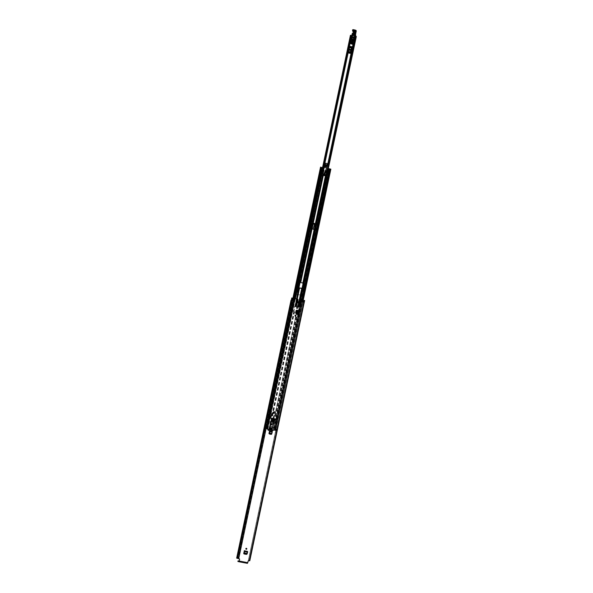 <?xml version="1.0" encoding="UTF-8"?>
<svg xmlns="http://www.w3.org/2000/svg" width="593" height="593" viewBox="0 0 593 593"><rect width="100%" height="100%" fill="white"/><g stroke="black" fill="none" stroke-linecap="round" stroke-linejoin="round"><path stroke-width="0.44" stroke-dasharray="2.96 2.22" d="M271.342 429.347A0.489 0.445 -72.7 0 1 270.949 428.754A0.489 0.445 -72.7 0 1 271.624 428.435M246.48 554.359L247.229 553.484L247.422 551.342L247.325 551.824L244.146 551.208L244.071 550.675L247.229 551.275L246.658 553.981L247.229 551.275M244.034 553.936L246.347 554.373L246.866 553.988M298.042 313.289L299.087 313.489L299.554 311.273M296.122 313.534L297.419 313.823L298.146 310.361M296.137 310.517L295.396 312.941L296.974 313.734L296.063 313.504L296.96 313.727L297.708 310.272M271.957 431.845L271.29 434.002L271.861 431.296L272.12 432.06L269.6 431.578M269.289 434.069L270.979 434.395L271.498 434.009M246.08 549.207A0.489 0.445 -72.7 0 1 245.687 548.614A0.489 0.445 -72.7 0 1 246.362 548.295M295.195 316.128A0.489 0.445 -72.7 0 1 294.81 315.535A0.489 0.445 -72.7 0 1 295.484 315.217M296.841 308.323A0.489 0.445 -72.7 0 1 296.456 307.723A0.489 0.445 -72.7 0 1 297.13 307.411M300.599 299.702L299.05 307.033L298.479 306.907L298.894 304.943M297.738 299.154L297.856 302.393A0.949 0.86 -72.7 0 1 297.834 302.571L297.679 303.09M297.375 302.778L296.878 302.853L296.582 304.239A0.571 0.511 107.3 0 0 296.974 304.891L297.034 304.898M298.42 305.158L298.064 306.826L295.922 306.425L297.471 299.094M298.064 306.826L298.479 306.907M269.081 434.069L269.326 430.815L271.861 431.296M271.29 434.002L270.771 434.387M243.827 553.929L244.071 550.675M246.658 553.981L246.139 554.366M296.085 310.502L297.953 310.295L297.219 313.756L295.722 313.475L295.625 312.941M297.953 310.295L296.448 310.013L296.1 310.435M295.937 310.391L296.448 310.013M298.449 313.349L297.871 313.237L298.449 313.349L298.954 311.14L298.338 311.014L298.916 311.125M297.871 313.237L298.338 311.014M274.715 419.814L274.5 421.082C272.647 422.987 271.757 422.527 271.839 419.688L271.972 419.288A6.056 5.493 -72.7 0 1 271.29 418.873L271.446 418.132L275.663 418.962M299.05 307.033L295.01 306.262L296.722 298.968M248.675 560.548L249.312 560.637L248.378 560.341L302.749 302.341L248.504 560.378L302.882 302.371L304.127 302.63L302.341 302.274L302.808 300.051L303.245 300.154M248.474 560.481L248.259 560.852M239.061 560.985L247.674 562.624L248.059 560.793M291.178 300.14L236.807 558.146L239.187 558.725M271.972 419.288L273.091 419.681L272.187 419.74L272.58 421.756L273.884 420.948L274.092 419.792M273.076 419.718L272.787 420.904L273.076 419.718A1.705 0.719 -73.8 0 1 273.091 419.681M272.98 418.428L274.136 418.643M291.385 300.214L292.92 300.51L291.393 300.184M303.253 300.125L302.808 300.051M302.341 302.274L303.675 302.541L304.142 300.325L303.675 302.541M304.127 302.63L304.594 300.406M292.327 298.079L237.252 558.235M292.986 298.249L238.141 558.51L292.957 298.235M304.572 300.443L249.779 560.689L248.734 560.407M249.297 560.585L303.668 302.578L304.135 302.667L303.105 302.4M304.135 302.667L249.779 560.689M237.319 558.25L291.667 300.243L237.319 558.25M237.207 558.221L291.311 300.162M247.674 562.624L238.897 561.23L246.629 562.594L246.043 562.965L247.4 563.343M237.919 561.43L246.043 562.965M239.009 561.134L246.139 562.483M291.408 300.214L291.875 297.997M291.378 300.251L291.852 300.34M292.883 300.481L293.35 298.257M292.92 300.51L293.372 298.331M302.675 302.356L303.149 300.14M297.123 299.035L295.581 306.359L295.181 306.299M298.487 313.356L298.954 311.14M295.877 313.46L295.573 312.926L295.877 313.46M297.219 313.756L297.693 310.272L296.611 310.065M296.604 313.645L296.218 313.556L296.93 310.198M297.16 310.228L296.218 313.556M247.222 553.484L244.012 552.906M244.027 552.839L247.014 553.477M247.666 552.165L244.338 551.438M271.935 431.83L269.4 431.348L269.326 430.815M271.12 434.38L271.653 433.498L269.274 433.046M269.281 432.979L271.668 433.431L272.298 432.186M325.765 166.626A0.489 0.445 -72.7 0 1 325.179 167.011A0.489 0.445 -72.7 0 1 324.882 166.455A0.489 0.445 -72.7 0 1 325.468 166.07A0.489 0.445 -72.7 0 1 325.765 166.626M325.957 166.685A0.489 0.445 -72.7 0 1 325.372 167.07A0.489 0.445 -72.7 0 1 325.083 166.522A0.489 0.445 -72.7 0 1 325.668 166.129A0.489 0.445 -72.7 0 1 325.957 166.685M352.042 41.918A0.489 0.445 -72.7 0 1 351.456 42.303A0.489 0.445 -72.7 0 1 351.167 41.747A0.489 0.445 -72.7 0 1 351.753 41.362A0.489 0.445 -72.7 0 1 352.042 41.918M352.242 41.977A0.489 0.445 -72.7 0 1 351.656 42.362A0.489 0.445 -72.7 0 1 351.36 41.806A0.489 0.445 -72.7 0 1 351.945 41.421A0.489 0.445 -72.7 0 1 352.242 41.977M353.695 37.418A0.489 0.445 -72.7 0 1 353.109 37.804A0.489 0.445 -72.7 0 1 352.813 37.248A0.489 0.445 -72.7 0 1 353.398 36.862A0.489 0.445 -72.7 0 1 353.695 37.418M353.888 37.478A0.489 0.445 -72.7 0 1 353.302 37.863A0.489 0.445 -72.7 0 1 353.013 37.315A0.489 0.445 -72.7 0 1 353.598 36.922A0.489 0.445 -72.7 0 1 353.888 37.478M355.125 36.151L352.205 35.595M303.193 288.509L302.163 293.402L301.118 293.135L302.415 293.52L302.022 295.366L300.777 295.077L301.162 293.224L301.622 293.313L302.015 295.344L302.408 293.491L302.015 293.409L301.622 295.262L296.092 294.239L296.582 294.306L296.819 292.401L296.359 292.312L295.974 294.165M351.567 47.61L351.76 46.699L349.485 46.269L348.091 52.873L350.367 53.311L350.559 52.399M313.223 229.573L313.415 228.668L311.177 228.579A0.949 0.4 100.7 0 1 311.14 229.202L312.533 222.597A0.949 0.4 100.7 0 1 312.318 223.161L310.947 229.143L313.223 229.573L310.947 229.143M312.318 223.161L314.601 223.598L313.415 228.668L313.371 228.112L311.095 227.675L311.177 228.579M311.888 223.909L314.164 224.339L314.616 222.968L312.341 222.538L311.095 227.675M350.871 42.652L350.73 43.304M311.14 229.202L313.423 229.639L314.816 223.027L312.533 222.597M355.125 36.173L352.116 35.602M301.644 293.32L301.259 295.173L301.644 293.216L301.185 293.135L355.326 36.217L300.777 295.077L296.426 294.239L350.974 35.395L296.841 292.305L297.612 292.527L297.212 292.46L322.977 170.169M350.619 43.593L351.464 43.756L351.716 42.548L351.315 42.474L351.716 42.548M296.418 292.327L296.967 292.453L296.381 292.223L296.026 294.18M302.163 293.402L301.644 293.216M296.381 292.223L297.212 292.46M302.193 293.402L327.959 171.118L302.2 293.402M349.677 46.328A0.949 0.4 100.7 0 1 349.47 46.899L348.328 52.317A0.949 0.4 100.7 0 1 348.291 52.94M349.499 50.331A0.474 0.43 -72.7 0 1 349.114 49.782L349.195 49.412A0.474 0.43 -72.7 0 1 349.848 49.086M350.367 53.311L348.091 52.873M349.485 46.269L348.009 51.799L350.293 52.228L350.389 53.007M350.293 52.228L350.322 51.784L348.039 51.346M348.832 47.581L351.115 48.011L350.322 51.784M351.115 48.011L351.271 47.603L348.988 47.173M349.381 46.543L351.656 46.973L351.271 47.603M348.009 51.799L348.106 52.577M313.423 229.639A0.949 0.4 -79.3 0 0 313.46 229.017M314.601 223.598A0.949 0.4 -79.3 0 0 314.816 223.027M312.815 226.215A0.474 0.43 -72.7 0 1 311.97 226.052L312.051 225.681A0.474 0.43 -72.7 0 1 312.889 225.844L313.015 226.274A0.474 0.43 -72.7 0 1 312.17 226.111L312.244 225.74A0.474 0.43 -72.7 0 1 313.089 225.903L313.015 226.274M312.341 222.538L310.865 228.06L313.148 228.498L313.245 229.276M313.148 228.498L313.171 228.046L310.895 227.616M311.688 223.843L313.971 224.28L313.171 228.046M313.971 224.28L314.12 223.872L311.844 223.435M312.237 222.805L314.512 223.242L314.12 223.872M314.164 224.339L313.371 228.112M310.865 228.06L310.962 228.846M296.122 292.305L295.729 294.15M296.478 292.393L296.092 294.239M350.967 43.667L351.464 43.756M351.53 43.771L351.782 42.57M351.219 43.415L351.204 42.718M353.317 37.952A0.578 0.526 107.3 0 0 353.591 36.833A0.578 0.526 107.3 0 0 353.28 37.945A0.578 0.526 107.3 0 0 353.317 37.952M353.621 38.048A0.578 0.526 107.3 0 0 353.895 36.929A0.615 0.556 107.3 0 0 353.724 38.122A0.615 0.556 107.3 0 0 354.014 36.929A0.615 0.556 107.3 0 0 353.45 37.974A0.578 0.526 107.3 0 0 353.621 38.048M352.116 35.587L352.546 35.721M353.524 41.251L353.028 41.273M354.273 33.964L354.051 33.897A0.571 0.511 107.3 0 0 354.421 33.475L354.918 31.451A0.571 0.511 107.3 0 0 353.917 31.221L353.421 33.238A0.571 0.511 107.3 0 0 353.554 33.779L353.784 33.853A0.571 0.511 -72.7 0 1 353.65 33.312L354.147 31.288A0.571 0.511 -72.7 0 1 355.148 31.525L354.651 33.542A0.571 0.511 -72.7 0 1 354.273 33.964L353.784 33.853M354.288 30.703A0.571 0.511 107.3 0 0 353.65 31.133L353.154 33.156A0.571 0.511 107.3 0 0 354.154 33.393L354.651 31.37A0.571 0.511 107.3 0 0 354.288 30.703M353.65 33.312L354.406 31.37A0.571 0.511 -72.7 0 1 355.415 31.607L354.651 33.542M352.85 40.947L353.376 40.443L353.665 40.85L353.139 41.087M352.998 41.05L353.51 40.806M353.384 40.932L353.154 40.858A0.474 0.43 -72.7 0 1 352.768 40.976M353.384 40.057L353.295 40.598M353.258 40.309L352.813 39.738M352.657 41.117L353.636 39.605M355.229 35.506L354.547 34.372L355.37 34.342L354.933 34.639L355.207 35.721M354.051 33.897L353.554 33.779M354.807 35.38L355.214 35.684M353.094 39.946L353.799 40.131M352.501 40.932L352.924 40.813M352.02 40.717L352.598 40.027L351.582 40.583M352.501 39.642L352.501 39.642A0.474 0.43 107.3 0 0 352.435 39.961L352.412 40.42M353.295 39.879A0.474 0.43 107.3 0 0 352.783 39.427M354.933 34.639L352.457 34.238L352.857 33.571L353.628 33.808L353.057 34.483M352.798 35.202L352.872 34.372M353.035 34.476L355.274 34.742M353.724 33.534A1.349 1.223 -72.7 0 1 353.628 33.808L352.865 33.571A1.349 1.223 -72.7 0 0 352.968 33.297L353.724 33.534L353.851 32.319A1.557 1.408 107.3 0 0 353.643 30.895L352.879 30.658A0.571 0.511 -72.7 0 1 352.791 30.176L353.554 30.413A0.571 0.511 107.3 0 0 353.643 30.895M352.813 30.11L353.888 30.124L352.791 30.176M353.888 30.124L355.266 30.406A0.949 0.86 -72.7 0 1 355.874 31.607A11.03 10.007 107.3 0 0 355.37 34.342M353.91 33.393A0.571 0.511 107.3 0 0 354.918 33.631M354.799 35.558L354.258 38.397L354.673 38.523M354.258 38.397L353.695 38.471L354.11 38.604M353.784 40.524L353.591 40.465A0.949 0.86 -72.7 0 1 353.332 41.191M353.695 38.471L353.591 40.465M352.887 40.509L352.909 39.916M352.872 39.753A0.474 0.43 107.3 0 0 352.583 39.301A0.474 0.43 107.3 0 0 352.012 39.835L352.435 39.961M352.012 39.835L351.99 40.287M352.375 35.091L352.457 34.238M352.968 33.297L353.094 32.081L353.851 32.319M353.094 32.081A1.557 1.408 107.3 0 0 352.879 30.658M353.131 29.887L355.266 30.406M354.614 34.112A11.03 10.007 107.3 0 1 355.118 31.37L355.874 31.607M355.118 31.37A0.949 0.86 107.3 0 0 354.503 30.169M353.65 31.133L354.592 31.362L354.095 33.386L353.398 33.223L353.902 31.199L354.592 31.14L353.71 31.147L353.213 33.171L354.251 33.408C353.569 34.253 353.117 34.149 352.909 33.097L353.406 31.073C354.088 30.228 354.532 30.332 354.747 31.385L354.251 33.408M353.954 33.616L353.398 33.223L353.939 33.356L354.436 31.333L353.702 33.297M355.163 31.54L354.466 31.377L353.969 33.401L354.666 33.564M356.082 31.688L355.318 31.451A10.785 9.784 107.3 0 0 354.836 34.135A1.89 1.72 107.3 0 0 354.903 34.809A1.89 1.72 -72.7 0 1 354.977 35.372L354.733 35.358A1.705 1.542 107.3 0 0 354.666 34.846A2.083 1.89 -72.7 0 1 354.584 34.112A10.978 9.955 -72.7 0 1 355.088 31.362L355.163 31.214A0.756 0.689 107.3 0 0 354.718 30.147L352.665 30.139A0.623 0.563 107.3 0 0 352.761 30.666A0.949 0.86 -72.7 0 1 352.909 31.473L352.02 34.779L354.762 35.565L352.62 35.165M354.992 30.028A0.949 0.86 -72.7 0 1 355.385 31.325L355.088 31.362M354.021 36.684A0.852 0.771 107.3 0 0 353.591 38.33A0.852 0.771 107.3 0 0 354.599 37.707A0.852 0.771 107.3 0 0 354.021 36.684M353.354 36.855A0.489 0.445 107.3 0 0 353.109 37.804A0.489 0.445 107.3 0 0 353.687 37.441A0.489 0.445 107.3 0 0 353.354 36.855M353.947 37.04A0.489 0.445 107.3 0 0 353.702 37.989A0.489 0.445 107.3 0 0 354.28 37.626A0.489 0.445 107.3 0 0 353.947 37.04M325.653 166.151A0.474 0.43 107.3 0 0 325.387 167.056A0.474 0.43 107.3 0 0 325.661 166.151A0.474 0.43 107.3 0 0 325.653 166.151L325.816 166.196A0.474 0.43 -72.7 0 1 325.542 167.107A0.474 0.43 -72.7 0 1 325.26 166.529A0.474 0.43 -72.7 0 1 325.809 166.196A0.489 0.445 107.3 0 0 325.238 166.544A0.489 0.445 107.3 0 0 325.572 167.13A0.489 0.445 107.3 0 0 325.816 166.181L325.461 166.07A0.489 0.445 107.3 0 0 324.882 166.433A0.489 0.445 107.3 0 0 325.216 167.018A0.489 0.445 107.3 0 0 325.461 166.07M324.467 167.182L324.304 167.656M324.245 167.278L324.49 166.789M326.498 166.892L326.343 166.841A0.949 0.86 107.3 0 0 325.816 165.706M326.343 166.841L326.38 167.901M323.355 174.053A3.032 2.75 107.3 0 0 323.815 174.134L325.527 170.28M326.224 170.747L325.853 170.628M322.844 173.682L323.407 169.917M323.815 174.134L324.868 174.275M325.483 167.382A0.756 0.689 107.3 0 0 325.935 165.944M326.313 165.15A1.571 1.423 107.3 0 0 325.231 165.21L325.55 163.245L325.134 165.195M325.409 163.312L324.719 163.179L324.215 166.596A1.571 1.423 -72.7 0 1 325.001 165.239M325.223 165.351A1.571 1.423 107.3 0 0 325.194 165.373L325.631 163.29M324.445 167.567L323.756 167.522L324.697 163.082L323.622 167.419M327.707 166.359L328.144 163.757L326.854 164.995L326.009 164.832M324.682 163.09L323.645 167.515L324.86 163.245M327.588 166.322L327.158 166.225M327.366 166.292L327.922 163.712M327.24 166.24L327.788 163.668L327.247 166.24M323.852 167.552L324.786 163.112M325.231 165.21L325.639 163.275M326.617 165.314L326.995 163.527M326.921 163.512L326.587 165.351M351.708 42.859L352.968 43.215M352.212 41.577A0.423 0.385 -72.7 0 1 351.901 42.37A0.423 0.385 -72.7 0 1 351.671 41.821A0.423 0.385 -72.7 0 1 352.212 41.577M351.983 41.51A0.423 0.385 -72.7 0 1 351.671 42.303A0.423 0.385 -72.7 0 1 351.441 41.747A0.423 0.385 -72.7 0 1 351.983 41.51M352.59 43.022L351.345 42.407L352.961 42.941A1.386 1.26 -72.7 0 1 352.887 43.148L352.568 43.838L352.205 43.467M352.753 40.109L352.902 40.606L352.524 40.035M352.672 40.532L352.598 41.258M352.412 41.421A1.386 1.26 -72.7 0 1 352.828 42.904M352.02 44.193L351.975 43.563M351.983 44.186L352.353 43.964M351.842 42.696A0.756 0.689 107.3 0 0 352.294 41.251M351.708 41.347A0.489 0.445 107.3 0 0 351.456 42.303A0.489 0.445 107.3 0 0 352.034 41.94A0.489 0.445 107.3 0 0 351.708 41.347M352.131 41.48A0.489 0.445 107.3 0 0 351.886 42.437A0.489 0.445 107.3 0 0 352.464 42.073A0.489 0.445 107.3 0 0 352.131 41.48M274.559 412.928L274.092 413.232L273.862 412.795L274.329 412.491L274.559 412.928M274.722 412.98L274.262 413.284L274.033 412.847L274.492 412.543L274.722 412.98M271.535 418.717L270.297 418.413L271.134 415.686L274.648 416.123L276.538 416.709L276.212 419.533L275.552 419.503L276.108 419.607M271.527 418.762L270.467 418.465L271.305 415.737L274.818 416.175L296.678 312.415L296.1 312.303L298.168 312.422L299.22 307.426L294.491 306.529L293.439 311.525L295.774 312.222M271.994 415.678L293.861 311.911L295.774 312.237M274.818 416.175L276.709 416.76L276.271 419.666M296.678 312.415L297.856 312.652M325.416 174.638L325.127 176.002L323.2 175.639L323.489 174.268M304.172 283.135L299.547 282.527L294.862 306.307M299.028 307.1L295.032 306.359L296.589 298.946M274.107 430.236L328.478 171.184M274.203 430.296L266.872 428.865L266.961 427.138L266.872 428.865M299.191 307.152L298.02 312.704M274.692 430.385L329.782 168.961L274.692 430.407L275.33 430.533L266.568 428.813L267.465 429.058L294.943 298.635M322.918 170.161L322.37 170.013L322.866 167.649L267.747 429.087M297.612 292.527L322.77 174.172M293.861 311.911L295.032 306.359M273.151 421.438L273.128 423.335L270.964 422.928L271.349 421.097L273.677 421.556L274.003 419.177M271.928 429.866L273.291 423.387L271.134 422.979L271.713 421.163M269.696 427.768L269.778 427.36L271.186 427.635L271.105 428.035L269.696 427.768L271.705 428.228L271.794 427.82L270.378 427.553L270.082 427.961L270.467 426.122L272.461 426.486L272.076 428.316L269.919 427.909L270.304 426.07L272.461 426.486L274.055 419.792M271.713 428.25L272.246 428.368L271.764 429.814M269.771 429.458L269.919 427.909L269.6 429.406M273.314 421.49L271.601 421.564L271.876 421.215M271.928 419.221L271.349 421.097L271.846 418.762M274.455 428.569L275.523 428.806L275.486 430.54L330.575 169.094M274.522 428.569L276.227 428.895L276.212 430.651L275.174 430.466M274.856 428.635L329.597 168.864M274.93 428.628L329.678 168.849L274.93 428.628M274.277 428.502L329.004 168.716M267.465 429.058L266.22 428.791L266.65 427.116L265.812 426.886L267.295 427.19L321.962 167.411M321.391 167.337L266.301 428.791L264.812 428.472L265.256 426.812L266.961 427.138M266.806 427.108L321.547 167.337M266.887 427.101L321.628 167.322L266.887 427.101M266.227 426.975L320.961 167.189M327.981 171.036L327.462 170.88L327.929 170.947L328.492 168.634M328.811 171.236L327.87 170.969L328.581 168.664L328.085 171.066M322.777 170.095L322.199 169.894L322.703 167.53M322.37 170.013L322.896 167.649L322.392 170.021L321.814 169.82L322.303 167.508M302.178 300.006L274.863 430.459L302.341 300.036M274.863 430.459L275.486 430.54M275.33 430.533L330.442 169.087M274.174 430.236L275.878 430.562M274.611 430.385L329.708 168.938M329.337 168.872L274.233 430.296M264.901 428.48L266.613 428.798M264.812 428.472L265.145 426.797L264.812 428.472M267.295 429.006L322.392 167.56M322.251 167.493L321.814 169.82M321.762 167.315L321.258 169.687L322.199 169.894M321.258 169.687L321.695 167.315M321.762 169.806L321.198 169.68M321.725 169.776L322.221 167.411M328.062 168.516L327.566 170.888M265.256 426.812L266.65 427.116M276.123 430.614L276.56 428.984L275.523 428.806M271.134 422.979L270.467 426.122L271.134 422.979M273.165 421.341L271.735 421.074M273.114 421.423L271.357 421.052L273.114 421.423M271.268 421.46L273.025 421.831L271.268 421.46L271.357 421.052M272.706 421.734L272.795 421.326M270.267 428.05L271.698 428.324M271.683 428.235L271.157 427.635L271.883 428.294M270.445 428.027L269.719 427.368L270.252 427.968M271.157 427.635L269.719 427.368M271.068 428.042L269.63 427.775M325.305 174.601L325.127 176.002M325.016 175.973L323.2 175.639M323.096 175.61L323.378 174.253M323.719 175.32L323.919 174.357M271.616 424.017A0.445 0.4 -72.7 0 1 271.92 424.544A0.445 0.4 -72.7 0 1 271.394 424.877A0.445 0.4 -72.7 0 1 271.616 424.017M271.661 424.959A0.445 0.4 107.3 0 0 271.846 424.084A0.445 0.4 107.3 0 0 271.661 424.959M271.527 423.661A0.756 0.689 -72.7 0 1 272.039 424.566A0.756 0.689 -72.7 0 1 271.149 425.122A0.756 0.689 -72.7 0 1 271.527 423.661M271.683 423.706A0.756 0.689 -72.7 0 1 272.194 424.618A0.756 0.689 -72.7 0 1 271.298 425.174A0.756 0.689 -72.7 0 1 271.683 423.706M269.711 429.932L270.312 430.118M268.199 429.903L268.844 429.925L268.199 429.903L269 430.155L268.903 430.622L271.913 431.193L272.009 430.726L270.779 430.399M266.924 428.554L267.999 430.377L271.594 431.059L273.343 429.769L273.662 427.405L267.584 426.256L266.924 428.554L267.843 428.835L268.503 426.537L267.584 426.256M268.021 430.377L268.748 430.607L267.843 428.835M271.824 430.399L272.595 430.637L271.802 430.229L272.595 430.637L272.083 430.355L273.262 424.039L273.796 423.81L273.773 420.763L270.994 420.622L269.081 429.784L270.245 430.007L269.652 429.821M272.728 427.301L274.707 427.909L274.181 430.177L271.913 431.193M270.037 428.354L270.645 428.546M268.903 428.331L269.504 428.517M271.646 428.657L272.246 428.85M270.512 428.635L271.112 428.828M271.49 429.399L272.091 429.591M268.748 429.073L269.348 429.258M268.844 429.925L268.073 429.688M270.275 430.303L269 430.155M270.171 430.377L269.667 430.11M272.313 430.77L271.616 430.555M270.178 430.207L270.845 430.503L270.23 430.318M270.816 430.214L272.083 430.355M270.919 430.133L270.215 430.029M268.599 430.214L269.341 426.701L268.503 426.537M269.341 426.701L269.726 426.73M269.874 426.76L269.496 426.641L270.178 423.402L269.778 423.002L270.415 421.43L270.801 421.549M271.409 420.318L270.46 421.245L273.499 421.823L273.41 423.691L272.876 423.921L272.194 427.153L269.496 426.641M272.194 427.153L272.58 427.271M269.548 428.331L269.985 428.25M269.652 428.257L268.94 428.146M270.601 428.732L270 428.539M271.149 428.643L270.549 428.45M272.209 429.035L271.171 428.932M272.105 429.11L271.609 428.843M269.385 429.073L271.431 429.295M269.489 428.998L268.785 428.887M272.054 429.769L269.415 429.369L271.453 429.584M268.162 429.54L269.645 429.821M269.563 430.192L268.918 430.147M271.55 430.57L270.245 430.318M270.319 429.947L272.558 430.466M269.044 428.072L269.978 428.25M268.888 428.813L271.424 429.295M273.484 423.595L273.506 422.253L272.995 422.157L272.728 423.454L273.484 423.595L272.343 423.335L272.617 422.038L273.121 422.134L273.106 423.476M270.527 423.039L271.29 423.18L271.564 421.882L271.053 421.786L270.527 423.039L270.149 422.92L270.675 421.667L271.179 421.764L270.912 423.061L270.149 422.92M273.736 427.531L272.995 431.052M273.81 420.978L270.823 420.415L273.81 420.978L273.499 421.823M273.455 422.008L273.84 422.127M271.705 428.228L271.105 428.035M270.334 427.56L271.186 427.635M270.378 427.553L269.778 427.36M271.29 423.18L270.912 423.061M271.564 421.882L271.179 421.764M271.053 421.786L270.675 421.667M273.506 422.253L273.121 422.134M272.995 422.157L272.617 422.038M272.728 423.454L272.343 423.335M273.892 416.442L273.632 416.753L274.322 416.983L273.662 416.642L274.774 414.967L275.256 412.876A1.29 1.164 107.3 0 0 273.299 411.831L270.037 417.168L272.002 418.265M274.366 412.298A0.593 0.541 -72.7 0 1 273.922 413.395A0.593 0.541 -72.7 0 1 273.595 412.609A0.593 0.541 -72.7 0 1 274.477 412.335A0.593 0.541 -72.7 0 1 274.033 413.432A0.593 0.541 -72.7 0 1 273.714 412.646A0.593 0.541 -72.7 0 1 274.389 412.291L274.27 412.254M272.824 418.725L273.714 416.797M271.913 413.425L271.194 415.011M273.61 418.569L274.351 417.109L273.744 416.923M270.037 417.168L272.076 418.28M271.416 415.107L271.861 415.611L270.69 417.272L270.074 417.087M272.587 412.528L272.031 413.454M273.299 411.831L272.698 412.565M273.417 411.868A1.29 1.164 -72.7 0 1 275.367 412.913L275.256 412.876M275.1 413.884L275.367 412.913M274.774 414.967L275.219 413.921M273.922 416.449L274.885 415.004M272.743 418.406L273.662 416.642M271.372 415.456L270.401 417.346M274.159 416.797L273.269 418.502M270.897 417.494L271.861 415.611M273.929 413.662A0.852 0.771 -72.7 0 1 273.351 412.639A0.852 0.771 -72.7 0 1 274.359 412.016A0.852 0.771 -72.7 0 1 273.929 413.662M273.803 413.625A0.852 0.771 -72.7 0 1 273.232 412.602A0.852 0.771 -72.7 0 1 274.233 411.979A0.852 0.771 -72.7 0 1 273.803 413.625M274.3 413.291L274.492 412.543L274.3 413.291M274.025 413.21L274.181 412.446L274.025 413.21M299.257 307.07L300.799 299.747M249.149 560.615L303.994 300.347M238.512 558.591L293.357 298.331M296.552 298.939L295.01 306.262M274.5 421.082L273.884 420.948M272.58 421.756A1.705 0.719 111.4 0 1 272.787 420.904M291.926 300.28L292.393 298.057M303.364 302.474L303.816 300.317M249.238 560.585L304.076 300.362M249.253 560.615L304.083 300.325M249.29 560.622L304.135 300.369M237.289 558.25L291.66 300.243M237.741 558.406L292.586 298.146M249.69 560.689L304.528 300.429M248.378 560.341L302.749 302.341M246.532 563.076L246.629 562.594M238.104 561.46L238.208 560.978M291.964 300.31L292.423 298.109M303.023 302.386L303.49 300.162M297.805 310.317L297.078 313.771L297.812 310.317M297.011 313.756L297.738 310.309M244.323 551.32L247.481 551.92L247.6 551.453M269.585 431.459L272.113 431.941L272.239 431.474M300.451 294.98L354.999 36.129M296.233 294.18L350.782 35.321M300.651 295.047L298.123 306.9M303.201 282.92L325.994 174.757M327.773 166.344L328.3 163.824M301.644 293.238L355.778 36.343M302.134 293.387L356.274 36.47M297.071 292.423L322.844 170.117L297.063 292.423M296.656 292.29L322.926 167.604M301.763 293.32L302.756 288.621M303.92 283.083L326.713 174.92M323.355 170.243L297.59 292.527M322.896 170.132L351.271 35.506M327.929 171.11L304.283 283.328M314.208 224.228L311.933 223.791M311.088 227.801L313.363 228.231M296.389 292.342L295.996 294.195M296.745 292.431L296.352 294.284M353.547 40.569L353.043 41.05M353.413 40.524L352.939 40.991M354.97 34.476L354.555 34.35L354.97 34.505M354.555 34.446L354.97 34.579M355.726 35.61L354.977 35.372L355.385 35.758M355.674 35.076A1.89 1.72 107.3 0 0 355.667 35.046L354.666 34.846M355.592 34.387A1.89 1.72 -72.7 0 1 355.592 34.372L354.584 34.112M356.156 31.548A0.949 0.86 107.3 0 1 356.148 31.562L355.163 31.214M354.592 31.14L353.939 33.356M353.969 33.623L354.614 31.147M323.83 170.006L323.022 173.868M322.933 173.838L323.741 169.983L322.911 173.838M324.245 167.3L322.859 173.86M325.957 170.658L324.608 174.194M327.647 163.735L326.958 163.601M352.842 43.482L351.656 43.141M272.483 415.708L294.35 311.948M274.648 416.123L296.515 312.355M272.654 415.76L294.521 312M275.93 416.405L297.797 312.637M275.804 416.375L297.671 312.615M275.085 416.212L296.952 312.452M271.913 415.634L293.78 311.874M271.824 415.626L293.691 311.859M272.187 415.663L294.054 311.903M275.663 416.36L297.523 312.6M276.101 416.456L297.968 312.696M274.944 416.197L296.811 312.437M272.298 415.723L294.158 311.962M272.565 415.745L294.432 311.985M295.522 306.396L299.413 287.946M297.686 306.811L301.57 288.354M302.741 282.802L325.535 174.661M300.577 282.394L323.37 174.246M295.692 306.448L297.249 299.057M297.849 306.863L298.22 305.128M298.968 307.092L302.853 288.635M304.024 283.083L326.817 174.942M273.047 430.095L275.285 419.459M299.139 307.144L300.695 299.724M274.411 430.377L301.896 299.954M273.21 430.147L275.419 419.696M268.94 429.317L271.186 418.673M299.917 282.305L322.711 174.164M269.111 429.369L271.349 418.725M267.91 429.139L295.396 298.716M298.842 307.063L302.726 288.613M303.898 283.061L326.691 174.913M303.179 282.898L325.972 174.75M294.951 306.322L298.835 287.872M300.006 282.32L322.8 174.172M295.218 306.351L299.109 287.901M300.28 282.35L323.066 174.201M298.694 307.048L300.243 299.695M297.975 306.885L298.346 305.15M295.329 306.411L296.893 298.998M295.603 306.433L297.16 299.042M271.898 421.126L273.336 421.393M274.937 419.785L272.921 430.066L275.159 419.429M274.181 419.8L272.202 429.903L274.44 419.266M271.601 419.014L269.407 429.421L269.029 429.332L271.268 418.688M271.846 419.169L269.682 429.443L269.296 429.354L271.542 418.717M271.868 428.376L270.43 428.102M275.315 428.717L330.056 168.961M266.079 426.96L293.209 298.227M266.242 428.791L293.72 298.398M328.025 168.538L327.529 170.91M328.381 168.605L327.87 170.969M328.744 171.221L329.241 168.857M275.5 430.585L302.986 300.154M274.737 428.569L329.486 168.79M274.136 428.494L328.352 171.192M328.366 171.147L328.87 168.746M274.107 428.45L328.848 168.664M274.277 430.325L329.374 168.879L274.285 430.333M266.82 428.932L294.306 298.509M266.057 426.923L320.806 167.144M266.694 427.042L321.436 167.263M267.265 427.19L322.006 167.434M267.369 428.991L322.459 167.545M267.606 429.058L322.703 167.604M267.643 429.065L322.74 167.619M274.907 428.62L329.649 168.842M274.648 430.399L302.134 299.999M266.628 428.88L321.725 167.426L266.628 428.88M266.657 428.88L321.747 167.434M266.865 427.093L321.606 167.315M267.228 428.984L322.318 167.545L267.235 428.984M267.273 428.998L322.37 167.552M321.903 169.82L322.407 167.448M327.996 168.516L327.499 170.88M265.582 428.65L265.938 426.982M264.849 428.48L265.197 426.819M276.16 430.629L276.516 428.961M275.886 430.6L276.234 428.939M266.946 428.695L267.858 428.976M274.181 430.177L273.269 429.888M273.343 429.769L274.255 430.051M267.376 426.404L268.288 426.693M274.707 427.909L273.796 427.627M272.32 431.281L271.594 431.059M271.727 431.022L272.506 431.267M270.497 428.806L269.897 428.62M271.253 428.561L270.653 428.376M271.95 429.851L271.349 429.666M270.178 423.402L270.556 423.521M270.156 423.12L269.778 423.002M273.41 423.691L273.796 423.81M273.581 424.002L273.203 423.884M273.262 424.039L272.876 423.921M272.98 423.839L273.366 423.958M273.632 416.753L274.248 416.946M270.934 415.404L271.55 415.597M271.742 415.597L271.127 415.404M291.793 300.28L292.26 298.057M249.193 560.593L304.039 300.354M249.312 560.637L304.157 300.369M237.148 558.243L291.511 300.236M353.302 37.863L353.702 37.989M301.6 293.238L355.741 36.321M301.118 293.135L302.104 288.472M303.268 282.935L326.061 174.772M295.892 294.135L322.577 167.493M301.674 293.231L355.807 36.351M296.374 294.232L350.923 35.38M296.967 292.453L296.582 294.306M296.485 292.349L296.092 294.202M353.598 36.922L353.991 37.048M353.487 33.816L354.243 34.053M352.998 39.434L352.583 39.301M355.348 30.421L354.584 30.184M323.363 169.872L322.57 173.623M324.519 163.119L323.6 167.456M326.061 164.558L326.906 164.713L327.862 163.69M275.263 428.717L330.004 168.938M275.752 430.614L303.231 300.206M275.337 428.717L330.079 168.968M273.855 428.413L328.07 171.14M274.285 430.296L329.382 168.849M266.22 428.791L293.698 298.398M265.812 426.886L292.935 298.168M267.295 427.19L322.036 167.441M266.709 428.872L321.799 167.441M327.462 170.88L327.966 168.516M276.212 430.651L276.56 428.984M274.062 430.221L274.411 428.554M271.298 420.281L273.81 420.778M271.772 415.611L271.157 415.419"/><path stroke-width="0.89" d="M271.624 428.435A0.489 0.445 -72.7 0 1 271.342 429.347M271.683 428.442A0.489 0.445 -72.7 0 1 272.017 429.028A0.489 0.445 -72.7 0 1 271.431 429.391A0.489 0.445 -72.7 0 1 271.683 428.442M246.221 549.266A0.489 0.445 -72.7 0 1 245.887 548.673A0.489 0.445 -72.7 0 1 246.466 548.31A0.489 0.445 -72.7 0 1 246.221 549.266M295.336 316.188A0.489 0.445 -72.7 0 1 295.003 315.595A0.489 0.445 -72.7 0 1 295.588 315.239A0.489 0.445 -72.7 0 1 295.336 316.188M296.982 308.375A0.489 0.445 -72.7 0 1 296.648 307.789A0.489 0.445 -72.7 0 1 297.234 307.426A0.489 0.445 -72.7 0 1 296.982 308.375M246.347 554.373L246.866 553.988L246.347 554.373L244.034 553.936L243.708 553.388L244.323 551.32L244.346 553.958L246.48 554.359L247.148 553.951L247.222 553.484L244.012 552.906M247.222 553.484L247.6 551.453L244.264 550.741L244.338 551.438M298.509 311.073L298.042 313.289L299.154 313.512L299.621 311.288L298.509 311.073L299.621 311.288M271.646 418.198L271.49 418.94A6.056 5.493 107.3 0 0 272.283 419.407L271.979 420.63C272.461 422.594 273.329 422.757 274.574 421.119L274.789 419.881A6.056 5.493 107.3 0 0 275.708 419.74L275.864 418.999L271.646 418.198M303.253 300.125L301.014 299.806L299.569 306.655L295.292 305.84L299.569 306.655M297.679 303.09L298.027 302.63A0.949 0.86 -72.7 0 0 298.049 302.452L297.908 299.206L291.852 297.99L291.385 300.214M249.727 560.711L248.259 560.852L247.414 563.35L238.801 561.719L239.646 559.221L238.712 558.658L293.557 298.39M296.063 313.504L295.625 312.941L296.055 313.504M297.708 310.272L296.137 310.517L295.625 312.941M270.979 434.395L271.498 434.009L270.979 434.395L268.97 433.527L269.422 431.363L269.237 433.572L269.607 434.098L271.564 434.017L271.12 434.38M272.298 432.186L269.778 431.711L269.822 434.054L271.779 433.972L272.239 431.474L269.526 430.881L269.6 431.578M246.362 548.295A0.489 0.445 -72.7 0 1 246.08 549.207M295.484 315.217A0.489 0.445 -72.7 0 1 295.195 316.128M297.13 307.411A0.489 0.445 -72.7 0 1 296.841 308.323M272.773 419.866L272.595 420.719L273.506 420.889L273.677 419.8A6.056 5.493 107.3 0 1 272.869 419.644L272.157 419.777M297.871 299.198L296.211 306.003M295.292 305.84L296.737 298.998L291.875 297.997M296.737 298.998L295.64 305.906M296.04 305.973L297.478 299.124L297.078 299.057M303.245 300.154L301.014 299.806M297.827 303.149L297.078 302.912L296.782 304.298A0.571 0.511 107.3 0 0 297.175 304.95L298.538 305.21A0.571 0.511 107.3 0 0 298.627 305.217L299.22 304.772L300.006 299.969L300.481 299.68M297.034 304.898L298.346 305.15A0.571 0.511 107.3 0 0 298.42 305.158L299.005 304.706L300.006 299.969M300.695 299.747L300.221 300.036M271.29 434.002L270.771 434.387M246.658 553.981L246.139 554.366M275.663 418.962L275.515 419.674A6.056 5.493 -72.7 0 1 274.715 419.814L272.291 419.451M239.646 559.221L238.89 561.23L238.023 560.963L237.919 561.43M239.446 559.155L239.298 558.769M236.807 558.146L238.712 558.658M247.414 563.35L238.816 561.719M238.786 561.712L237.919 561.445M237.882 561.43L237.986 560.948L239.009 561.134M291.393 300.184L291.778 297.96M274.789 419.881L273.677 419.8M297.849 310.354L296.863 310.71L296.352 313.141L297.123 313.801L297.849 310.354L297.16 310.228M297.308 310.295L296.604 313.645M296.93 310.198L295.944 313.037L296.263 313.564M297.123 313.801L297.538 313.86L297.123 313.801M247.666 552.165L244.524 551.572L244.22 552.913M244.227 552.921L244.561 553.914L247.148 553.951M271.853 433.505L269.274 433.046M271.335 434.343L271.779 433.972M352.205 35.595L350.441 35.276L351.731 35.617L323.355 170.243M349.559 46.914L351.745 47.329L350.604 52.747L348.417 52.332M326.713 174.92L355.904 36.41L355.125 36.173M352.116 35.602L351.731 35.617M350.567 53.37L351.96 46.765L349.677 46.328L348.291 52.94L350.567 53.37A0.949 0.4 -79.3 0 0 350.604 52.747M350.871 42.392L351.315 42.481L350.871 42.392L350.967 43.667M355.904 36.41L355.125 36.151M351.567 47.61L349.418 47.588M348.573 51.598L350.507 51.969L350.559 52.399M351.745 47.329A0.949 0.4 -79.3 0 0 351.96 46.765M349.848 49.086A0.474 0.43 -72.7 0 1 350.04 49.575L349.959 49.945A0.474 0.43 -72.7 0 1 349.499 50.331M350.159 50.005A0.474 0.43 -72.7 0 1 349.314 49.849L349.388 49.478A0.474 0.43 -72.7 0 1 350.233 49.634L349.959 49.945M349.388 47.707L351.352 47.959M351.308 48.07L350.515 51.843L348.595 51.48M350.937 42.414L350.685 43.615M351.805 40.428L351.382 40.294L351.997 40.717L352.494 35.891L352.079 35.758L352.798 35.202M353.198 41.332L353.524 41.251A0.949 0.86 107.3 0 0 353.717 40.932M353.109 41.08L353.799 40.761L353.524 40.228L353.02 40.717L352.272 40.443L353.02 40.717M352.939 40.991L353.309 40.991M353.102 39.916L352.242 40.072L353.524 40.228M352.39 39.694L353.161 39.864M353.206 39.864L352.501 39.642A0.474 0.43 107.3 0 1 352.783 39.427L353.183 39.049L352.813 39.738M352.946 40.294L352.983 40.665M353.183 39.049L353.384 40.057M352.242 40.072L352.272 40.443M355.207 35.721L354.028 40.183L353.398 40.035M353.769 40.709A0.949 0.86 107.3 0 0 353.784 40.524L353.799 40.131M351.382 40.294L352.079 35.758M351.997 40.717L352.353 40.554L352.049 41.213L352.02 40.717M352.138 35.595L352.768 35.484M353.821 33.378C354.036 34.431 354.481 34.535 355.163 33.69L355.659 31.666C355.444 30.614 354.999 30.51 354.317 31.355L353.821 33.378L354.666 33.564L355.163 31.54L354.466 31.377L355.355 31.592L354.859 33.616L353.984 33.408L354.577 31.184M356.156 31.548A0.949 0.86 107.3 0 0 355.6 30.221L353.947 29.887A0.534 0.482 107.3 0 0 353.354 30.295L353.339 30.362A0.815 0.741 107.3 0 0 353.465 31.051A0.756 0.689 -72.7 0 1 353.584 31.696L352.716 34.868A0.949 0.4 103.1 0 1 352.635 34.987L355.385 35.758L355.607 35.12L355.741 35.573M352.716 34.868L353.035 34.52L352.064 34.216L352.368 33.29L353.369 33.601L353.821 31.755A0.949 0.86 107.3 0 0 353.68 30.955A0.623 0.563 -72.7 0 1 353.584 30.421L353.947 29.887L353.183 29.65L354.829 29.984A0.949 0.86 -72.7 0 1 354.992 30.028M352.049 34.987L352.457 33.319M351.931 34.765L352.613 35.165L351.923 34.765L352.153 34.238M353.035 34.52L355.756 35.461M356.096 31.696L355.592 34.372A10.785 9.784 -72.7 0 1 356.082 31.688L356 31.651A10.978 9.955 107.3 0 0 355.496 34.394A2.083 1.89 107.3 0 0 355.563 35.083M354.629 31.414L354.132 33.43L354.614 31.147M354.117 36.714A0.852 0.771 107.3 0 0 353.687 38.36A0.852 0.771 107.3 0 0 354.688 37.737A0.852 0.771 107.3 0 0 354.117 36.714M325.846 170.599L326.498 166.892A0.949 0.86 107.3 0 0 325.942 165.743A0.949 0.86 107.3 0 0 324.845 166.411L324.467 167.182M325.957 165.743L325.802 165.699A0.949 0.86 107.3 0 0 324.697 166.359L324.845 166.411M324.304 167.656L323.467 169.857M323.022 173.868L324.008 170.065L323.452 169.932L323.83 170.006M322.933 173.838L323.015 173.905A3.032 2.75 107.3 0 0 323.971 174.186L325.401 170.443L326.224 170.747L324.868 174.275A3.032 2.75 -72.7 0 1 324.497 174.298L323.971 174.186M323.363 169.887L324.245 167.3M324.49 166.789L324.697 166.359M322.629 173.616L322.859 173.86A3.032 2.75 107.3 0 0 323.355 174.053M324.497 174.298L325.905 170.614M323.674 169.998L322.896 173.697M325.935 165.944A0.756 0.689 107.3 0 0 325.008 166.485A0.756 0.689 107.3 0 0 325.483 167.382M325.594 167.411A0.756 0.689 107.3 0 0 325.972 165.951A0.756 0.689 107.3 0 0 325.083 166.507A0.756 0.689 107.3 0 0 325.594 167.411M325.194 165.373L325.26 165.262A1.668 1.512 107.3 0 0 324.438 166.692L324.341 167.663L323.941 167.589L324.453 167.574L324.482 166.685A1.571 1.423 -72.7 0 1 325.194 165.373L325.631 163.29L327.306 163.609L326.913 165.484A1.571 1.423 -72.7 0 1 327.321 166.233L327.447 166.218A1.668 1.512 107.3 0 0 326.973 165.388L326.913 165.484A1.571 1.423 107.3 0 0 325.223 165.351M326.973 165.388L327.321 163.712L328.263 163.89L327.388 166.299L327.81 166.285L328.255 163.787L327.81 166.285M328.129 163.75L327.647 163.735M326.928 163.505L325.409 163.312M326.587 165.351L326.587 165.351A1.571 1.423 -72.7 0 1 327.047 166.099L327.699 166.359M328.314 163.898L327.321 163.712M352.665 41.51A1.386 1.26 -72.7 0 1 352.983 43.178L352.16 44.245L351.049 43.689L351.226 42.34A0.756 0.689 -72.7 0 1 351.819 41.139M351.456 42.414A0.756 0.689 -72.7 0 1 352.049 41.213M351.226 42.34L350.952 43.66L351.983 44.186M352.976 41.043L352.59 41.421M352.264 41.251A0.756 0.689 107.3 0 0 351.879 42.711A0.756 0.689 107.3 0 0 352.776 42.155A0.756 0.689 107.3 0 0 352.183 41.221A0.756 0.689 107.3 0 0 351.842 42.696M298.768 287.864L303.223 288.42L304.172 283.135M322.77 174.172L326.876 174.95L327.781 171.081L328.426 171.169M296.589 298.946L298.916 287.909L302.912 288.65M298.916 287.909L322.881 174.216L327.039 175.002L327.944 171.132L328.596 171.221M303.223 288.42L304.446 283.476L300.088 282.357M302.178 300.006L329.79 168.968L330.442 169.087L329.004 168.716L330.85 169.168L328.492 168.634M275.419 419.696L271.535 418.717M329.79 168.931L328.982 171.288M323.274 167.737L322.777 170.095L323.556 170.302L322.533 170.065L323.029 167.7M322.881 174.216L323.556 170.302M275.456 419.51L271.527 418.762M328.485 168.671L329.478 168.923M328.478 171.184L327.981 171.036M323.304 167.737L322.533 170.065M302.341 300.036L329.953 169.012M294.943 298.635L322.555 167.611M325.105 174.587L324.897 175.55L323.763 175.328L323.948 174.372L323.615 175.506L323.86 174.364M327.781 171.081L356.334 36.484M324.897 175.55L323.748 175.335M272.002 418.265L273.61 418.569M273.432 418.91L272.528 418.562M273.269 418.502L272.38 418.473M272.076 418.28L272.491 418.51M239.261 561.052L247.874 562.683M249.349 560.674L304.194 300.414M298.383 306.411L298.627 305.217M298.85 305.18L298.583 306.455M299.161 306.574L300.599 299.739M237.571 558.391L292.416 298.131M237.674 558.413L292.519 298.153L237.704 558.428M301.867 288.435L298.538 305.21M297.234 310.287L296.826 310.191M296.863 310.71L296.456 310.613M298.257 310.421L297.538 313.86M247.6 551.453L244.449 550.853L244.323 551.32M272.239 431.474L269.711 430.992L269.585 431.459M302.037 288.457L303.201 282.92M325.994 174.757L327.773 166.344M328.3 163.824L355.2 36.188M322.844 170.117L351.212 35.513L322.837 170.117M322.926 167.604L350.789 35.372M302.756 288.621L303.92 283.083M351.264 35.528L322.896 170.132M322.977 170.169L351.352 35.543M304.283 283.328L303.193 288.509M351.352 40.161L351.775 40.287M355.659 31.666L354.859 31.466M352.59 30.058L352.576 30.05A0.534 0.482 -72.7 0 1 353.183 29.65L352.561 30.117L353.598 30.354M353.821 31.755L352.82 31.459A0.756 0.689 107.3 0 0 352.702 30.814L352.679 30.784A0.815 0.741 -72.7 0 1 352.576 30.124L352.805 31.451M353.072 34.505L353.369 33.601M352.702 30.814L353.68 30.955M352.576 30.124L353.584 30.421M353.977 30.095L355.637 30.428A0.756 0.689 -72.7 0 1 356.074 31.503L356 31.651M356.074 31.503L355.674 30.243L354.836 29.984L355.637 30.428M355.592 34.387A1.89 1.72 -72.7 0 0 355.667 35.046L355.496 34.394M354.317 31.355L354.132 33.43M325.639 170.532L324.23 174.216M325.631 163.29L324.882 163.142M324.86 163.245L325.653 163.394M324.341 167.663L323.963 167.5M324.453 167.574L324.438 166.692M353.302 44.267L352.568 43.319M297.249 299.057L299.576 287.998M298.22 305.128L301.741 288.406M325.379 174.646L325.134 175.795M300.747 282.446L323.541 174.298M302.912 282.861L325.698 174.713M300.695 299.724L303.023 288.687M304.194 283.143L326.98 174.994M301.896 299.954L329.508 168.931M295.396 298.716L323.007 167.693M300.243 299.695L302.586 288.598M303.757 283.046L326.543 174.898M303.038 282.883L325.824 174.735M296.893 298.998L299.22 287.961M300.392 282.409L323.178 174.26M297.16 299.042L299.487 287.983M300.658 282.431L323.452 174.283M274.055 419.792L274.174 419.229M271.928 419.221L272.009 418.814M274.937 419.785L275.019 419.414M274.181 419.8L274.3 419.251M271.846 419.169L271.92 418.799M293.209 298.227L320.82 167.182M293.72 298.398L321.339 167.352L293.698 298.398M328.885 168.79L328.352 171.192M302.986 300.154L330.597 169.131M294.306 298.509L321.917 167.485M302.134 299.999L329.745 168.968M323.763 175.335L324.927 175.558L325.134 174.594M249.794 560.741L304.639 300.473M236.666 558.139L291.037 300.132M298.294 310.413L297.56 313.875M302.104 288.472L303.268 282.935M326.061 174.772L355.259 36.225M323.385 170.25L351.753 35.61M322.577 167.493L350.441 35.276M354.836 29.984L353.183 29.65M324.49 166.685L325.209 165.373M352.657 43.044L353.317 44.275L328.137 163.75M353.035 44.216L327.862 163.69M303.231 300.206L330.85 169.168M292.935 298.168L320.554 167.107"/></g></svg>
